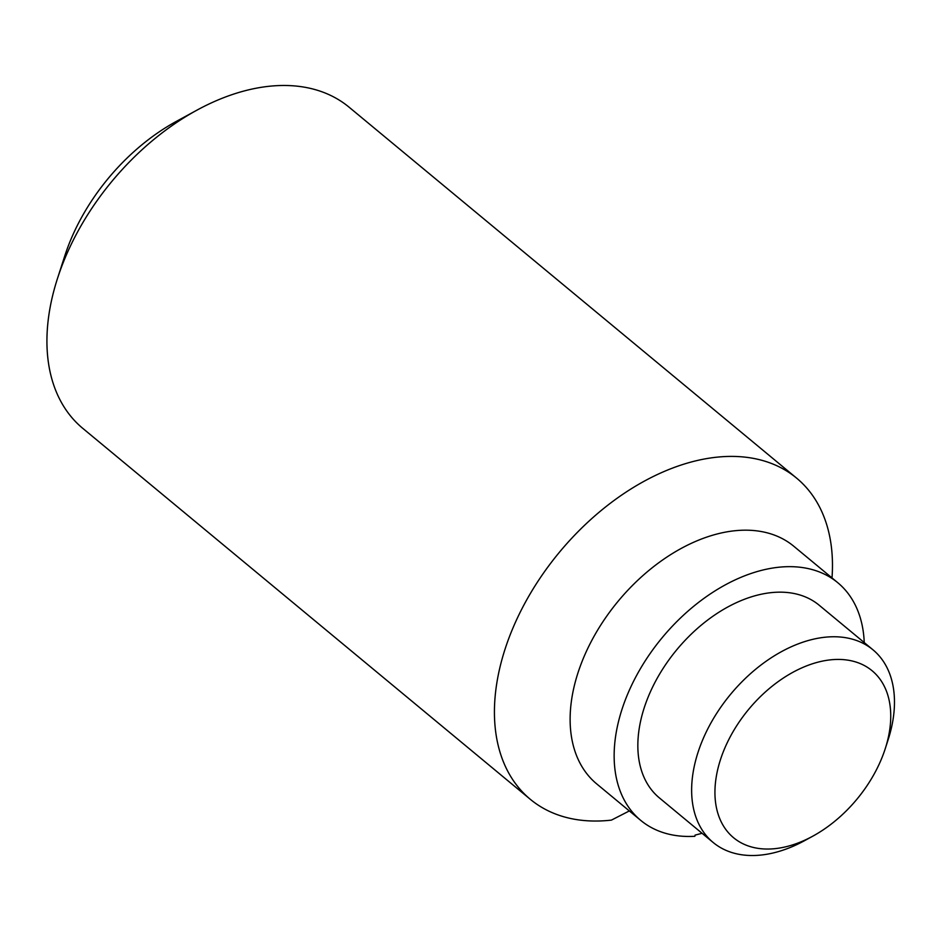 <?xml version="1.0" encoding="UTF-8"?>
<svg xmlns="http://www.w3.org/2000/svg" width="941" height="941" viewBox="0 0 941 941"><rect width="100%" height="100%" fill="white"/><g stroke="black" fill="none" stroke-linecap="round" stroke-linejoin="round"><path stroke-width="1.41" d="M716.242 776.901A108.474 70.34 129.7 0 0 812.695 836.231A108.474 70.34 129.7 0 0 885.234 748.718A108.474 70.34 129.7 0 0 825.763 660.488A108.474 70.34 129.7 0 0 716.242 776.901M885.234 748.718L888.128 739.755A125.165 81.161 129.7 0 0 872.93 649.772A125.165 81.161 129.7 0 0 768.385 659.676A125.165 81.161 129.7 0 0 693.141 772.29A125.165 81.161 129.7 0 0 713.184 842.501A125.165 81.161 129.7 0 0 804.426 840.736L812.695 836.231M872.93 649.772L819.129 605.181A125.165 81.161 129.7 0 0 714.584 615.085A125.165 81.161 129.7 0 0 639.351 727.699A125.165 81.161 129.7 0 0 659.382 797.909L713.184 842.501M702.068 833.291L695.07 835.114L694.881 836.29A154.371 100.099 129.7 0 1 640.739 820.387L596.723 783.912A154.371 100.099 129.7 0 1 618.178 601.181A154.371 100.099 129.7 0 1 793.745 546.215L837.761 582.691A154.371 100.099 129.7 0 0 662.193 637.669A154.371 100.099 129.7 0 0 640.739 820.387M864.238 642.562A154.371 100.099 129.7 0 0 837.761 582.691M832.009 577.915A208.608 135.269 129.7 0 0 796.568 478.099A208.608 135.269 129.7 0 0 622.33 494.613A208.608 135.269 129.7 0 0 496.942 682.296A208.608 135.269 129.7 0 0 530.324 799.321A208.608 135.269 129.7 0 0 611.427 820.117L629.341 810.93M796.568 478.099L349.076 107.18A208.608 135.269 129.7 0 0 196.998 110.121L176.343 121.389A166.886 108.215 129.7 0 0 64.741 256.023L57.507 278.418A208.608 135.269 129.7 0 0 49.438 311.377A208.608 135.269 129.7 0 0 82.832 428.402L530.324 799.321M196.998 110.121A208.608 135.269 129.7 0 0 57.507 278.418"/></g></svg>
